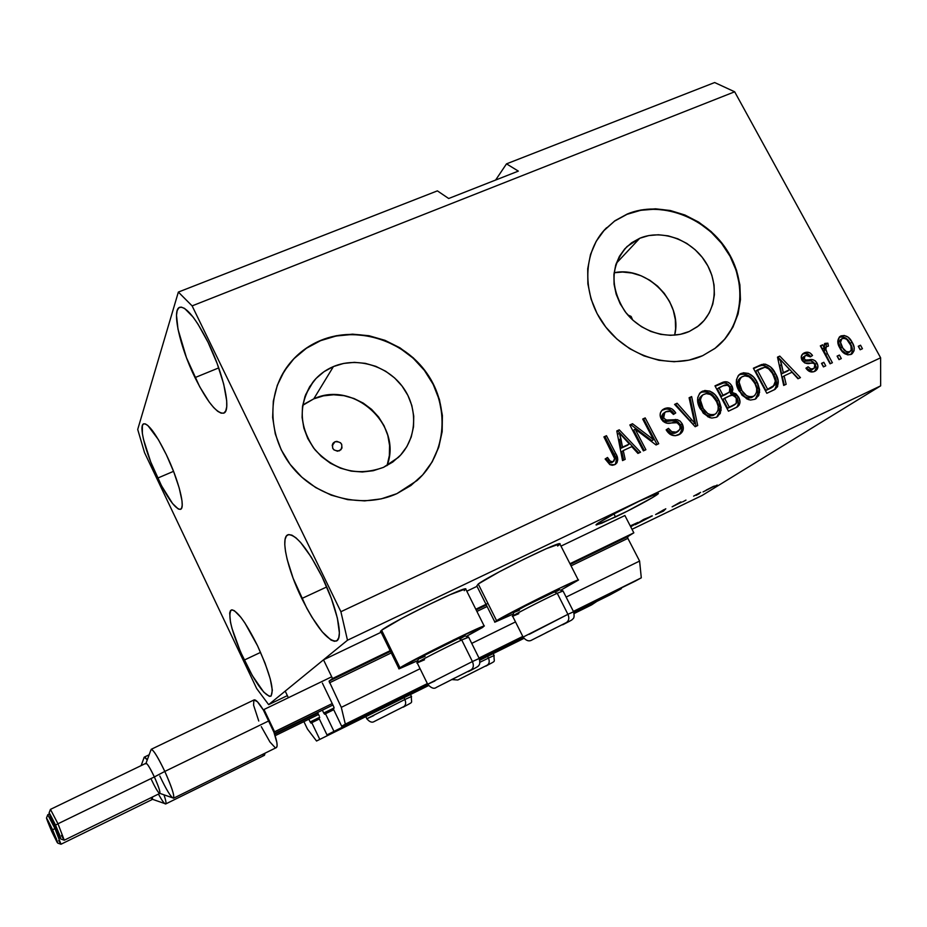 <?xml version="1.0" encoding="UTF-8"?>
<svg xmlns="http://www.w3.org/2000/svg" width="927" height="927" viewBox="0 0 927 927"><rect width="100%" height="100%" fill="white"/><g stroke="black" fill="none" stroke-linecap="round" stroke-linejoin="round"><path stroke-width="1.39" d="M288.367 697.73L285.203 691.113L323.511 659.827L332.538 678.529L329.05 681.125L390.499 651.391L329.05 681.125L341.298 707.359L345.331 724.138L341.692 726.27L333.233 708.703L334.114 707.973L333.65 706.501L322.376 683.095L333.65 706.501L334.056 708.158L333.233 708.703L341.692 726.27L427.498 683.848L341.692 726.27L427.37 683.581L345.331 724.138L341.298 707.359L420.07 668.726L341.298 707.359L329.05 681.125L332.538 678.529L391.333 650.105L332.538 678.529L323.511 659.827L381.124 632.237L323.511 659.827L285.203 691.113L288.367 697.73M307.451 729.051L303.905 721.635L307.451 729.051L316.547 741.021L428.575 685.574L316.547 741.021L307.451 729.051M591.623 604.879L574.195 613.5L591.623 604.879L574.149 613.257L596.814 601.414L591.623 604.879M523.975 638.367L479.827 660.209L523.975 638.367M523.813 638.17L479.769 659.966L523.813 638.17M428.413 685.377L316.547 741.021L428.413 685.377M319.351 718.97L311.785 722.689L319.688 739.178L311.785 722.689L319.351 718.97M311.066 723.153L311.785 722.689L311.055 723.164L310.151 721.959L319.711 717.266L310.151 721.959L311.066 723.153M308.83 719.225L310.151 721.959L308.83 719.225M319.259 715.968L317.602 712.504L319.259 715.968M318.9 718.043L319.664 717.544L318.9 718.043L326.988 734.891L427.787 684.416L326.988 734.891L318.9 718.043M609.711 595.03L573.987 612.701L609.711 595.03L621.357 588.68L621.078 588.124L621.357 588.68L609.711 595.03M523.465 637.695L479.607 659.387L523.465 637.695M428.065 684.891L326.988 734.891L428.065 684.891M479.421 658.888L523.199 637.231L479.421 658.888M573.79 612.202L621.357 588.68L573.79 612.202M333.72 709.711L325.481 713.755L333.743 730.928L325.481 713.755L333.72 709.711M324.705 714.265L325.481 713.755L324.693 714.265L323.732 713.025L334.114 707.938L323.732 713.025L324.705 714.265M322.364 710.175L323.732 713.025L322.364 710.175M635.041 581.229L573.396 611.391L641.299 577.822L639.595 561.055L566.13 597.081L639.595 561.055L627.869 538.355L571.044 565.864L627.869 538.355L639.595 561.055L641.299 577.822L635.041 581.229M522.909 636.664L479.143 658.309L522.909 636.664M522.782 636.409L479.016 658.043L522.782 636.409M515.505 621.913L471.727 643.384L515.505 621.913M487.092 606.501L476.907 611.438L487.092 606.501M391.252 652.909L329.467 682.828L391.252 652.909M627.695 536.652L627.869 538.355L627.695 536.652L633.836 532.828L569.954 563.72L633.836 532.828L624.891 515.528L560.986 546.119L624.891 515.528L633.836 532.828L627.695 536.652L570.302 564.404L627.695 536.652M476.154 609.954L486.351 605.018L476.154 609.954M487.938 603.384L475.806 609.248L487.938 603.384M477.011 586.327L466.814 591.217L477.011 586.327M334.96 441.762L332.179 445.713L334.96 441.762L336.849 441.356L340.499 442.747L341.692 444.323L341.959 448.1L339.433 450.812C333.303 451.101 331.287 448.471 333.372 442.897L334.96 441.762C341.113 441.484 343.117 444.137 340.974 449.722L337.532 451.217L333.882 449.827L332.689 448.251L332.434 444.473L334.96 441.762M387.022 465.632C403.071 425.157 353.442 379.943 313.778 398.853L333.43 366.559C357.208 356.524 387.671 365.783 403.118 387.486C418.726 409.097 416.802 439.815 398.262 457.474L383.511 467.347L373.245 470.719L362.376 471.994L351.31 471.136L340.487 468.17L330.336 463.187L321.275 456.408L313.662 448.077L307.787 438.529L303.882 428.17L302.098 417.382L302.492 406.605L305.041 396.269L309.641 386.756L316.084 378.436L324.114 371.623L333.43 366.559L343.65 363.43L354.404 362.353L365.261 363.338L375.841 366.35L385.736 371.287L394.589 377.926L402.051 386.049L407.868 395.354L411.82 405.481L413.732 416.061L413.535 426.698L411.229 436.999L406.883 446.571L400.649 455.03L392.758 462.052L383.511 467.347C357.579 476.652 334.74 470.789 314.995 449.78C298.552 426.304 298.03 403.535 313.407 381.46C318.818 374.879 325.493 369.919 333.43 366.559L313.778 398.853L302.689 405.354M639.757 238.262L616.258 263.349L639.757 238.262L648.773 235.574L658.367 234.763L668.147 235.852L677.776 238.795L686.884 243.477L695.123 249.722L702.202 257.3L707.857 265.922L711.855 275.273L714.057 285.006L714.381 294.751L712.782 304.149L709.329 312.828L704.126 320.464L697.382 326.756L689.329 331.449C668.518 340.846 639.815 331.912 624.752 311.101C609.734 286.872 610.499 265.354 627.034 246.536L639.757 238.262C661.391 229.108 690.36 239.259 704.787 260.846C719.398 282.306 716.791 311.437 698.494 325.898L689.329 331.449L680.291 334.346L670.603 335.331L660.65 334.346L650.824 331.437L641.507 326.71L633.083 320.336L625.876 312.584L620.163 303.755L616.177 294.195L614.08 284.299L613.929 274.438L615.725 265.006L619.387 256.373L624.775 248.865L631.658 242.747L639.757 238.262M714.833 348.517C743.431 326.918 747.973 282.399 726.003 249.49C704.335 216.397 660.221 200.499 627.023 214.322L614.497 221.171L603.431 231.078L614.775 220.858L627.289 214.01L640.997 209.989L655.528 208.818L670.348 210.522L684.902 215.006L698.668 222.109L711.136 231.553L721.843 243.001L730.406 256.037L736.501 270.174L739.897 284.902L740.441 299.676L738.089 313.952L732.921 327.173L725.088 338.83L714.879 348.471L702.678 355.678C671.345 370.07 627.846 356.953 604.682 325.632C581.275 294.473 582.538 251.263 606.606 227.694M421.391 476.304C447.729 448.506 448.842 402.816 424.972 371.148C401.298 339.34 356.177 325.922 320.568 340.672C307.532 346.107 296.744 354.369 288.181 365.447L288.332 365.18C296.883 354.091 307.683 345.841 320.719 340.394L336.246 335.736L352.538 334.172L368.981 335.725L384.972 340.325L399.919 347.799L413.291 357.845L424.589 370.128L433.419 384.16L439.421 399.467L442.388 415.481L442.167 431.611L438.749 447.254L432.237 461.82L422.851 474.728L410.916 485.493L396.872 493.651C363.117 509.062 318.378 498.344 293.222 468.262C267.915 438.309 266.176 393.963 288.332 365.18M615.505 516.965L596.478 524.96C592.226 525.632 618.077 511.217 639.352 501.125L656.177 493.767L658.321 493.477L652.782 497.405L627.173 511.229L601.658 523.222L596.177 524.867L598.332 522.99L615.134 513.361L639.352 501.125L658.031 493.303C662.017 492.816 636.212 507.139 615.505 516.965L613.964 513.987L615.505 516.965M157.683 478.1C145.771 453.396 138.332 424.983 143.789 423.801C148.575 423.72 156.107 434.033 166.362 454.728L158.332 439.549L147.845 425.493L145.33 423.882L143.476 423.94L142.352 425.632L142.364 433.512L143.488 439.375L150.672 461.831L161.507 485.748L172.584 503.57L178.308 509.016L180.313 509.375L181.634 508.1L182.202 505.203L181.982 500.777L179.224 488.042L173.731 471.82L166.362 454.728C178.668 480.14 185.794 508.425 180.441 509.34C175.423 509.201 167.845 498.784 157.683 478.1L173.546 471.333L157.683 478.1M195.006 377.602C179.826 346.814 171.402 309.108 179.873 307.243C186.524 306.721 195.933 318.436 208.088 342.387L197.996 324.137L193.094 317.069L184.554 308.401L181.252 307.104L178.76 307.88L177.161 310.661L176.501 315.296L178.007 329.294L186.454 357.695L199.722 386.802L209.224 402.051L213.673 407.544L217.706 411.31L221.147 413.175L223.87 413.048L225.759 410.881L226.721 406.744L226.698 400.742L223.708 384.114L217.161 363.546L208.088 342.387C223.894 374.311 231.738 411.785 223.511 413.187C216.524 413.477 207.022 401.611 195.006 377.602L218.737 367.892L195.006 377.602M301.808 598.518C287.335 569.039 280.151 537.011 288.03 534.728C296.061 534.219 307.416 548.251 322.086 576.826L311.287 557.162L300.672 542.527L295.98 537.845L291.947 535.169L288.714 534.555L286.408 535.98L285.087 539.375L284.774 544.578L285.493 551.345L287.173 559.433L293.141 578.309L306.779 608.228L311.959 617.231L322.19 631.808L331.02 640.059L334.473 641.31L337.092 640.534L338.761 637.695L339.375 632.898L337.37 618.077L331.298 598.321L322.086 576.826C337.104 607.231 343.836 639.132 336.188 641.078C327.683 641.206 316.223 627.011 301.808 598.518L326.733 586.942L301.808 598.518M244.218 660.094C231.646 632.179 227.347 615.47 231.321 609.966C236.918 610.024 245.667 621.982 257.567 645.818L244.867 622.921L240.916 617.37L234.404 610.719L232.074 609.839L230.475 610.626L229.676 613.025L230.464 622.156L232.028 628.518L240.475 651.843L252.306 675.563L263.778 692.156L269.34 696.328L271.136 695.968L272.353 690.325L270.22 678.796L265.029 663.118L257.567 645.818C270.336 674.23 274.705 691.055 270.661 696.258C264.774 695.899 255.956 683.836 244.218 660.094L260.591 652.376L244.218 660.094M803.35 353.396L803.35 353.396C801.079 355.111 800.65 357.405 802.04 360.313L801.229 356.872L802.643 353.963L806.536 352.19L809.92 352.863L812.515 355.481L810.372 356.883L808.332 355.122L806.467 355.111L804.207 356.64L804.045 358.598L805.725 360.035L812.852 359.664L815.505 361.032L817.881 365.539L817.29 369.155L813.535 371.831L808.97 371.194L805.934 368.193L808.089 366.791L810.499 368.923L813.396 368.761L815.123 367.127L814.624 364.126L813.13 363.094L804.81 362.978L802.04 360.313C804.369 363.291 807.278 364.253 810.743 363.199L813.477 363.175L814.891 364.566L814.068 368.378L810.928 369.062L808.089 366.791L805.934 368.193C808.356 371.669 811.252 372.747 814.636 371.414L815.621 370.858C818.147 368.923 818.599 366.316 816.977 363.036C814.949 359.919 812.249 358.853 808.889 359.861L805.725 360.035L804.173 358.876L805.053 355.806L805.899 355.331L810.372 356.883L812.515 355.481C810.256 352.33 807.568 351.437 804.427 352.793L803.176 353.523M380.429 631.38L381.611 630.233L399.989 667.788L398.714 668.738L417.868 660.615L399.05 668.877L399.989 667.788L381.611 630.233L380.87 631.704L398.9 668.552M482.608 627.452L466.385 636.385L484.381 625.945L453.662 639.862L399.989 667.788C408.807 661.716 480.731 626.003 484.161 625.98L482.608 627.452M496.571 620.638C507.475 613.639 575.18 579.943 578.251 579.989L560.777 590.209L578.575 579.978L558.402 588.807L496.571 620.638L478.239 583.998L496.571 620.638L494.694 622.179L513.315 614.01L494.914 622.144L496.571 620.638M559.978 544.149L559.723 543.639C556.165 542.619 488.622 576.061 478.239 583.998L499.19 571.878L523.755 559.305L546.339 548.68L560.105 543.72M137.706 429.456L178.355 292.075L437.393 190.869L178.355 292.075L192.121 305.887L340.893 611.716L880.615 357.787L734.671 91.796L192.121 305.887L734.671 91.796L714.659 82.538L506.513 163.859L714.659 82.538L734.671 91.796L880.615 357.787L340.893 611.716L347.486 640.233L268.645 704.647L287.358 695.621L268.645 704.647L256.709 688.599L144.531 452.619L137.706 429.456L178.355 292.075L192.121 305.887L340.893 611.716L347.486 640.233L880.65 385.864L347.486 640.233L268.645 704.647L256.709 688.599L144.531 452.619L137.706 429.456M495.621 180.047L506.513 163.859L518.332 171.113L448.68 198.505L437.393 190.869L448.68 198.505L518.332 171.113L506.513 163.859L495.621 180.047M702.11 495.47L880.65 385.864L880.615 357.787L880.65 385.864L702.11 495.47L632.005 529.294L702.11 495.47M630.256 525.91L638.043 522.434L630.719 526.791L637.973 522.411L630.256 525.91M655.586 514.555L665.806 508.772L663.454 511.125L655.586 514.555L663.454 511.125L665.806 508.772L655.586 514.555M717.22 485.041L714.022 486.756L717.22 485.041M476.802 585.922L478.239 583.998L476.802 585.922L494.775 621.855M559.641 544.497L557.602 546.026M464.276 590.684L465.597 588.784C461.658 587.753 389.885 623.141 381.611 630.233L401.449 618.587L426.293 605.876L449.989 594.717L465.841 588.796M714.694 485.991L703.072 491.901L714.694 485.991M699.352 493.651L696.165 495.366L699.352 493.651M693.616 496.13L700.627 492.364L693.616 496.13M685.98 500.105L682.793 501.808L685.98 500.105M681.762 502.04L672.11 506.802L680.661 501.936L677.313 503.825L681.762 502.04L672.145 506.826L681.762 502.04M652.33 515.875L635.238 524.728L643.419 519.549L652.33 515.875L643.419 519.549L635.238 524.728L652.33 515.875M702.678 355.678L688.923 360.163L674.161 361.739L658.958 360.29L643.929 355.875L629.688 348.668L616.791 338.934L605.771 327.069L597.069 313.558L591.032 298.946L587.869 283.824L587.706 268.795L590.522 254.438L596.177 241.333L604.439 229.954L614.949 220.742L627.289 214.01C660.511 200.186 704.647 216.095 726.316 249.201C748.298 282.121 743.767 326.652 715.146 348.262L702.678 355.678M396.872 493.651L381.252 498.865L364.67 500.893L347.752 499.653L331.206 495.145L315.69 487.556L301.82 477.173L290.174 464.427L281.217 449.827L275.296 433.963L272.642 417.486L273.326 401.055L277.3 385.308L284.38 370.87L294.265 358.274L306.536 347.996L320.719 340.394C357.37 325.192 403.963 339.966 427.092 373.546C450.476 406.965 446.547 454.149 417.069 480.51L396.872 493.651M635.111 429.074L645.887 449.711L643.373 450.881L629.85 424.96L632.515 423.732L653.465 439.641L642.701 419.05L645.192 417.903L658.715 443.72L656.038 444.972L635.111 429.074L656.038 444.972L658.715 443.72L645.192 417.903L642.701 419.05L653.465 439.641L632.515 423.732L629.85 424.96L643.373 450.881L645.887 449.711L635.111 429.074L633.662 430.209L635.111 429.074M682.249 423.859L683.315 428.807L680.719 433.593L675.273 435.736L669.954 434.23L666.154 429.838L668.46 428.355L671.774 431.692L676.165 432.133L679.827 429.688L680.244 426.072L677.081 422.724L667.046 423.187L663.014 421.333L660.163 415.852L660.441 412.793L661.982 410.302L667.475 407.845L671.982 408.9L675.737 412.955L673.442 414.427L670.186 411.356L665.644 411.831L663.141 414.937L664.091 418.494L667.023 420.313L677.417 419.711L680.244 421.24L682.249 423.859L679.885 420.939L677.127 419.63L665.841 420.058L663.686 417.81L664.786 412.376L666.061 411.634C669.074 410.406 671.53 411.345 673.442 414.427L675.737 412.955C672.828 408.274 669.051 406.849 664.404 408.668L662.759 409.63C659.908 412.04 659.375 415.134 661.171 418.888C663.697 422.724 667.081 424.079 671.322 422.979C674.671 421.739 677.51 422.445 679.815 425.076L680.209 428.888L677.324 431.715C673.72 433.094 670.766 431.97 668.46 428.355L666.154 429.838C669.329 435.145 673.512 436.814 678.691 434.821L680.267 433.929C683.5 431.379 684.161 428.019 682.249 423.859L680.696 424.983L682.249 423.859M691.646 396.571L697.707 425.539L695.169 426.721L674.589 404.404L677.127 403.245L694.729 423.199L689.097 397.741L691.646 396.571L689.097 397.741L694.729 423.199L677.127 403.245L674.589 404.404L695.169 426.721L697.707 425.539L691.646 396.571L690.082 397.764L691.646 396.571M716.339 417.266L711.866 418.065L709.526 417.532L703.269 413.164L698.251 403.963L697.718 397.637L699.688 393.268L704.775 390.487L709.955 391.148L715.053 394.763L719.294 401.159L721.171 407.567L720.256 413.477L716.339 417.266L717.683 416.501L721.16 410.163L718.692 399.943C714.937 392.515 709.549 389.595 702.527 391.171L701.055 392.017C696.71 396.721 696.455 402.33 700.291 408.842L707.927 416.826L711.866 418.065L716.339 417.266M754.926 399.27L750.522 400.047L748.216 399.514L742.017 395.18L737 386.072L736.444 379.827L738.344 375.505L743.35 372.77L748.46 373.43L753.512 377.022L757.73 383.361L759.63 389.699L758.761 395.528L754.926 399.27L756.2 398.54L759.63 392.26L757.127 382.156C753.384 374.798 748.054 371.901 741.136 373.442L739.746 374.23C735.435 378.865 735.204 384.415 739.051 390.904L746.629 398.807L750.522 400.047L754.926 399.27M839.387 355.053L841.31 358.564L839.005 359.641L837.093 356.119L839.387 355.053L837.093 356.119L839.005 359.641L841.31 358.564L839.387 355.053L837.556 356.292L839.387 355.053M852.064 342.133L854.091 347.266L854.08 350.754L851.786 354.021L847.869 354.902L844.578 353.639L841.89 351.113L839.051 346.374L837.776 341.194L839.653 336.791L844.161 335.447L848.135 337.185L852.064 342.133C849.456 336.941 845.76 334.879 840.986 335.933L840.117 336.431C837.139 339.606 837.058 343.477 839.874 348.019C842.492 353.338 846.224 355.47 851.079 354.415L851.878 353.963C854.937 350.719 854.995 346.779 852.064 342.133L850.221 343.407L852.064 342.133M614.659 464.694L612.307 465.284L609.862 464.636L605.134 458.992L607.509 457.474L610.105 461.043L612.307 461.831L613.941 461.067L614.763 458.923L603.917 436.86L606.467 435.69L616.385 454.902L617.764 459.699L617 462.735L614.659 464.694L615.702 464.091C618.344 460.997 618.321 457.428 615.644 453.384L606.467 435.69L603.917 436.86L614.694 458.425L613.187 461.588C610.557 461.82 608.668 460.441 607.509 457.474L605.134 458.992L609.862 464.636L614.659 464.694M784.103 375.91L786.142 384.299L783.697 385.435L777.498 357.15L779.792 356.095L800.441 377.625L797.996 378.761L792.006 372.237L784.103 375.91L792.006 372.237L797.996 378.761L800.441 377.625L779.792 356.095L777.498 357.15L783.697 385.435L786.142 384.299L784.103 375.91L782.376 377.127L784.103 375.91M823.825 362.295L825.748 365.829L823.431 366.907L821.507 363.372L823.825 362.295L821.507 363.372L823.431 366.907L825.748 365.829L823.825 362.295L822.029 363.523L823.825 362.295M827.324 353.43L832.388 362.724L830.082 363.801L820.325 345.864L822.631 344.798L824.196 347.66L824.706 343.535L827.881 343.175L828.414 346.13L826.386 346.698L825.586 348.494L827.324 353.43L825.748 349.572L826.397 346.698L828.414 346.13L827.881 343.175L824.879 343.407L824.196 347.66L822.631 344.798L820.325 345.864L830.082 363.801L832.388 362.724L827.324 353.43L825.517 354.682L827.324 353.43M860.534 345.215L862.446 348.703L860.175 349.769L858.263 346.269L860.534 345.215L858.263 346.269L860.175 349.769L862.446 348.703L860.534 345.215L858.669 346.466L860.534 345.215M775.412 373.488L778.054 380.557L777.602 386.617L774.555 389.641L766.814 393.303L753.373 368.228L761.693 364.508L765.551 364.184L770.65 367.057L775.412 373.488C772.921 368.019 769.016 364.867 763.686 364.056L753.373 368.228L766.814 393.303L775.181 389.259C779.19 384.914 779.271 379.653 775.412 373.488L773.697 374.705L775.412 373.488M738.657 397.173L739.989 402.017L739.19 405.076L736.965 407.138L728.448 411.206L714.972 385.864L723.442 382.051L727.556 382.017L730.082 383.581L732.307 386.768L732.898 389.282L732.168 392.445L735.98 393.848L738.657 397.173L732.168 392.445L731.924 385.968C729.34 381.936 726.096 380.8 722.179 382.55L714.972 385.864L728.448 411.206L737.417 406.849C740.36 404.357 740.777 401.136 738.657 397.173L737 398.355L738.657 397.173M623.257 450.58L625.18 459.363L622.538 460.592L616.791 430.951L619.259 429.815L640.545 452.202L637.927 453.419L631.762 446.64L623.257 450.58L631.762 446.64L637.927 453.419L640.545 452.202L619.259 429.815L616.791 430.951L622.538 460.592L625.18 459.363L623.257 450.58L621.832 451.669L623.257 450.58M606.107 458.564L607.509 457.474L606.107 458.552C607.255 461.519 609.143 462.886 611.762 462.654L613.674 461.287M616.038 458.9L605.064 436.814L604.126 437.254L606.467 435.69L605.064 436.814L614.23 454.473L615.644 453.384L614.23 454.473C616.571 458.008 616.837 461.356 615.041 464.497L615.053 464.485M615.574 463.801L616.27 460.024M611.565 462.735L609.966 462.816M609.526 462.643L606.594 459.398M777.591 357.567L779.792 356.095L778.077 357.347L779.931 359.282L777.591 357.567M781.809 361.24L798.414 378.575L781.809 361.24M782.376 377.127L784.323 385.145L782.376 377.127M779.804 365.632L781.577 373.859L779.804 365.632L781.531 364.404L779.804 365.632M787.927 370.916L781.577 373.859L783.303 372.631L781.531 364.404L780.047 359.201L778.321 360.452L780.047 359.201L789.665 369.688L781.577 373.859L787.927 370.916M806.316 368.019L808.089 366.791L806.316 368.019L810.013 370.383L814.068 368.378M809.12 354.844L805.899 353.43L802.458 354.149L804.427 352.793L802.666 354.056C805.772 352.7 808.437 353.569 810.685 356.675L809.978 355.736M804.972 355.864L803.28 357.057L802.411 360.116L804.173 358.876L802.411 360.116L803.952 361.275L805.725 360.035L803.952 361.275L807.116 361.101L808.889 359.861L807.116 361.101C810.476 360.093 813.164 361.148 815.181 364.276L816.977 363.036L815.181 364.276L816.166 368.1L814.706 371.379M814.775 371.31L815.598 370.174M815.957 369.259L816.084 366.756L814.868 363.732L811.055 360.904M810.499 360.881L807.104 361.101M805.331 361.275L804.3 361.31M803.489 361.136L802.179 359.549L802.446 357.88M802.747 357.498L803.651 356.825M812.631 369.328L811.612 369.977M810.94 370.232L808.703 370.151M807.51 369.386L806.814 368.668M821.681 363.685L823.767 366.744L821.681 363.685M820.522 346.211L822.631 344.798L820.835 346.072L822.388 348.923L824.196 347.66L822.388 348.923L820.522 346.211M824.23 344.265L826.073 344.45L827.881 343.175L826.073 344.45L826.467 346.652L826.073 344.45L824.23 344.265M824.868 347.799L823.941 350.835L825.748 349.572L823.941 350.835L830.407 363.651L825.517 354.659M825.042 353.743L824.242 351.808M823.836 350.325L824.567 347.973M858.437 346.582L860.418 349.653L858.437 346.582M839.306 337.115L840.986 335.933L839.306 337.115M847 339.062L843.153 336.895L839.248 337.185C843.987 336.2 847.649 338.274 850.221 343.407C852.805 347.451 853.025 351.148 850.882 354.496M851.009 354.357L852.214 352.005L852.237 348.529L848.205 340.36M847.649 353.187L846.814 353.384M845.656 353.303L841.693 350.371L838.692 343.106M838.738 342.422L840.256 339.908M840.488 339.78L840.059 340.024C838.228 342.364 838.309 345.099 840.326 348.204L842.156 346.953C840.14 343.836 840.047 341.101 841.89 338.749L842.319 338.506C845.667 338.042 848.182 339.664 849.885 343.372C851.913 346.501 851.994 349.247 850.152 351.611L848.645 352.573M849.746 351.831C846.386 352.306 843.86 350.673 842.156 346.953L840.326 348.204C842.029 351.924 844.543 353.546 847.892 353.083L851.195 350.267L850.94 345.632L846.768 339.375L843.976 338.204L841.855 338.772L840.534 342.318L842.805 348.054L846.351 351.634L849.746 351.831M837.266 356.432L839.306 359.502L837.266 356.432M758.935 366.153L753.57 368.598L759.816 365.273L758.135 366.501L762.006 365.308L763.686 364.056L762.006 365.308C767.313 366.107 771.218 369.247 773.697 374.705C777.185 380.267 777.405 385.296 774.335 389.769M775.366 388.645L776.525 385.4L776.339 381.762L772.701 372.967L767.394 367.034L763.86 365.423L760.986 365.47M771.67 387.602L765.911 390.452L755.632 371.287L765.911 390.452L767.614 389.259L757.313 370.058L755.632 371.287L764.821 367.231C768.587 368.193 771.322 370.638 773.037 374.543L775.412 381.078L773.28 386.489L765.911 390.452L769.989 388.552M771.31 387.845L770.569 388.274M757.626 388.969L754.81 382.237L750.488 376.976L745.517 374.23L741.693 373.998L738.807 375.018L741.136 373.442L739.479 374.67C746.397 373.129 751.716 376.026 755.447 383.361L757.127 382.156L755.447 383.361L757.938 393.454L759.63 392.26L757.938 393.454L755.366 399.039L757.475 395.678L757.938 390.893M752.689 396.895L752.04 397.301M751.264 397.66L748.251 398.031L744.787 396.768L740.291 391.854L737.475 383.477L738.413 379.919L740.279 378.019M741.484 377.104L739.989 378.204C736.78 381.82 736.722 386.084 739.827 391.02L741.473 389.827C738.367 384.879 738.425 380.603 741.635 376.988L744.972 375.817L748.541 376.559L750.661 377.961L754.705 383.187C757.672 388.077 757.521 392.283 754.265 395.794L751.646 397.509L754.265 395.794M753.327 396.327C748.182 397.486 744.23 395.319 741.473 389.827L739.827 391.02C742.573 396.501 746.513 398.656 751.646 397.509L754.798 395.377L756.594 392.376L756.675 388.39L755.157 384.056L752.4 379.746L748.819 376.698L744.671 375.841L741.936 376.791L740.059 378.703L739.12 382.272L741.948 390.673L746.455 395.586L749.92 396.86L753.327 396.327M723.778 382.886L715.169 386.235L720.569 383.755C724.474 382.005 727.718 383.141 730.291 387.162L731.924 385.968L730.291 387.162L730.522 393.639L732.168 392.445L730.522 393.639L737 398.355C738.9 401.785 738.761 404.798 736.571 407.37L738.147 404.798L737.718 399.908L734.346 395.029L730.522 393.639L731.252 390.487L729.468 385.887M728.46 384.786L727.255 383.894M726.177 383.326L724.532 382.909M734.057 405.134L727.649 408.274L722.933 399.398L727.649 408.274L729.282 407.115L724.555 398.216L722.933 399.398L729.004 396.153C731.901 394.566 734.311 395.273 736.258 398.309L736.247 403.477L727.649 408.274L732.434 406.049M725.621 394.485L721.368 396.443L725.621 394.485L721.368 396.443L717.359 388.911L721.368 396.443L722.979 395.261L718.958 387.706L717.359 388.911L722.921 385.887C725.586 384.172 727.857 384.705 729.746 387.486L729.491 391.947L725.621 394.485L729.062 392.306M722.921 385.887L718.958 387.706L722.979 395.261L728.981 392.364L730.418 389.873L729.468 387.022L727.579 385.203L722.921 385.887M719.248 406.791L716.444 399.989L712.098 394.67L707.069 391.912L703.187 391.681L700.128 392.793L702.527 391.171L700.939 392.364C707.961 390.788 713.338 393.708 717.081 401.124L718.692 399.943L717.081 401.124L719.537 411.321L721.16 410.163L719.537 411.321L716.919 416.965L719.062 413.581L719.561 408.737M714.253 414.786L713.535 415.238M712.736 415.609L709.676 415.991L706.177 414.717L701.183 408.923L698.842 401.287L699.815 397.683L701.727 395.748M702.782 394.925L701.391 395.98C698.158 399.641 698.077 403.952 701.183 408.923L702.759 407.753C699.653 402.781 699.734 398.459 702.979 394.786L706.397 393.569L710.012 394.311L712.168 395.725L716.223 400.985C719.19 405.91 719.028 410.163 715.725 413.732L713.13 415.447L715.725 413.732M714.74 414.299C709.514 415.481 705.517 413.291 702.759 407.753L701.183 408.923C703.929 414.45 707.915 416.629 713.13 415.447L716.235 413.326L718.077 410.279L718.193 406.258L716.675 401.878L713.361 396.883L710.302 394.45L706.096 393.581L703.303 394.566L701.391 396.489L700.418 400.116L703.234 408.598L707.764 413.569L711.276 414.844L714.74 414.299M674.902 404.74L677.127 403.245L675.598 404.415L690.082 420.742L691.646 419.607L690.082 420.742L693.164 424.334L694.729 423.199L693.164 424.334L675.598 404.415L674.902 404.74M689.19 398.17L690.082 397.764L696.061 426.316L690.082 397.764L689.19 398.17M674.636 433.257L670.858 433.083L666.93 429.479L666.212 429.954L668.46 428.355L666.93 429.479C669.236 433.094 672.191 434.207 675.795 432.839L677.104 432.063M665.957 409.016L661.913 410.36L664.404 408.668L662.898 409.838C667.475 408.019 671.218 409.41 674.138 413.987L670.545 410.116L667.799 409.085M664.589 412.527L663.28 413.535L662.179 418.958L663.686 417.81L662.179 418.958L664.323 421.206L665.841 420.058L664.323 421.206L669.004 421.159L670.522 420.012L669.004 421.159L673.825 420.568L675.354 419.421L673.825 420.568L677.834 421.727L680.696 424.983C682.446 428.61 682.087 431.739 679.595 434.357L681.762 429.931L680.43 424.508L676.884 421.206L671.391 420.777M670.221 420.951L667.336 421.403M666.698 421.461L666.096 421.472M665.505 421.461L663.072 420.267L661.588 417.057M661.635 416.119L663.002 413.755M630.047 425.342L632.515 423.732L631.078 424.867L651.982 440.742L653.465 439.641L651.982 440.742L631.078 424.867L630.047 425.342M642.898 419.444L645.192 417.903L643.732 419.062L657.046 444.508L643.732 419.062L642.898 419.444M633.662 430.209L644.242 450.476L633.662 430.209M616.872 431.391L619.259 429.815L617.834 430.951L638.819 453.013L617.834 430.951L616.872 431.391M621.832 451.669L623.662 460.07L621.832 451.669M619.433 439.641L621.078 448.251L619.433 439.641L620.858 438.517L619.433 439.641M627.903 445.087L621.078 448.251L622.504 447.15L620.858 438.517L619.433 433.083L618.008 434.207L619.433 433.083L629.34 443.987L621.078 448.251L627.903 445.087M780.047 359.201L783.303 372.631L789.665 369.688L780.047 359.201M761.322 368.216L757.313 370.058L767.614 389.259L774.787 385.053L775.47 383.175L775.053 379.398L772.318 373.28L768.645 368.83L765.157 367.243L761.322 368.216M729.004 396.153L724.555 398.216L729.282 407.115L735.76 403.905L737.092 401.02L735.98 397.822L733.999 395.841L731.924 395.296L729.004 396.153M619.433 433.083L622.504 447.15L629.34 443.987L619.433 433.083M706.154 490.116L713.651 486.293L706.154 490.116M663.129 510.522L663.454 511.125L663.129 510.522M657.22 513.628L663.906 509.688L657.22 513.628M638.182 523.164L644.404 519.085L650.348 516.826L638.182 523.164L651.53 515.957L638.182 523.164M630.314 526.015L635.818 523.558L630.661 526.687L635.795 523.546L630.314 526.015M422.654 474.948L432.028 462.04L438.541 447.474L441.959 431.843L442.167 415.725L439.213 399.722L433.21 384.415L424.392 370.383L413.094 358.112L399.722 348.065L384.786 340.603L368.807 336.003L352.364 334.45L336.084 336.014L320.568 340.672L306.397 348.274L294.126 358.54M288.193 365.435L281.356 376.13M724.763 339.097L732.597 327.44L737.765 314.218L740.105 299.954L739.572 285.18L736.177 270.464L730.094 256.327L721.53 243.303L710.824 231.854L698.367 222.41L684.601 215.319L670.059 210.835L655.238 209.131L640.719 210.302L627.023 214.322L614.671 221.055M674.671 335.157C683.106 302.434 647.173 265.504 614.103 272.758L622.62 272.04L631.936 273.025L641.078 275.782L649.723 280.197L657.533 286.107L664.219 293.291L669.549 301.472L673.292 310.36L675.331 319.618L675.574 328.9L674.671 335.157M627.846 314.995L630.928 316.327L632.654 319.942L631.183 316.57L627.846 314.995M387.138 465.296L389.363 455.528L389.583 445.447L387.81 435.423L384.114 425.841L378.645 417.046L371.6 409.375L363.245 403.106L353.905 398.483L343.905 395.667L333.627 394.775L323.465 395.841L313.778 398.853L304.96 403.685M394.415 711.299L380.464 718.402L394.415 711.299M411.553 696.444L404.867 699.514C406.188 702.793 405.829 705.157 403.79 706.594L374.369 721.449L403.79 706.594C405.829 705.157 406.188 702.793 404.867 699.514L366.721 718.807L404.867 699.514L403.998 697.741L404.867 699.514L411.449 696.513M373.766 715.563L366.86 718.796C369.641 722.075 372.156 722.956 374.381 721.449M387.81 714.613L390.441 713.28L387.81 714.613M398.436 709.317L399.896 708.599L398.436 709.317M460.116 675.331L443.454 683.848L460.116 675.331M424.52 659.792L417.092 662.932C413.581 663.859 446.188 647.058 461.716 639.954L458.598 638.379C444.578 644.763 415.215 659.92 418.355 659.143L417.173 662.689M427.498 684.335L472.422 661.542C473.975 665.354 473.523 668.124 471.055 669.85L436.397 687.37L471.055 669.85C473.523 668.124 473.975 665.354 472.422 661.542L427.498 684.323M479.41 658.39L472.422 661.542L479.201 658.425L468.575 637.034L461.716 639.954L472.422 661.542L461.716 639.954C445.852 647.208 412.654 664.358 417.22 662.909L427.671 684.196M434.937 680.951L427.718 684.288C431.182 688.17 434.079 689.201 436.397 687.382M468.332 671.623C473.454 669.039 479.305 665.992 478.541 665.632C479.896 664.717 480.116 662.318 479.201 658.425L479.247 658.518M425.053 656.328L418.251 659.109L425.169 655.03L461.437 637.092L465.03 635.806L458.598 638.379L461.716 639.954L468.656 637.22M464.45 636.258L460.754 638.413M451.287 679.758L454.833 677.973L451.287 679.758M463.477 673.674L465.667 672.608L463.477 673.674M555.632 627.95L538.599 636.664L555.632 627.95M518.796 613.686L512.561 616.304C509.097 617.231 542.724 599.873 557.243 593.268L554.079 591.785C540.951 597.718 510.673 613.373 513.778 612.596L512.643 616.084M529.178 634.346L567.927 614.323C569.468 618.054 568.958 620.789 566.397 622.55L531.739 640.07L566.397 622.55C568.958 620.789 569.468 618.054 567.927 614.323L522.944 637.15M573.755 611.716L567.927 614.323L573.57 611.739L562.967 590.858L557.243 593.268L567.927 614.323L557.243 593.268C542.411 600.024 508.181 617.706 512.677 616.281L523.095 637.034M562.689 624.798C573.639 619.166 571.472 620.198 572.828 618.946C574.23 618.135 574.473 615.737 573.57 611.739L573.616 611.82M519.387 610.267L513.72 612.492L525.157 606.084L559.329 589.607M558.541 590.325L556.872 591.31M559.375 589.734L554.079 591.785L557.243 593.268L563.048 591.02M545.69 632.944L548.958 631.287L545.69 632.944M557.567 627L559.862 625.876L557.567 627M478.019 669.769L463.801 677.011L478.019 669.769M479.908 662.284L488.459 658.1C489.769 661.322 489.375 663.662 487.266 665.134L457.834 679.989L487.266 665.134C489.375 663.662 489.769 661.322 488.459 658.1L487.59 656.374L488.459 658.1L494.114 655.54M494.207 655.47L488.459 658.1M470.522 673.523L472.99 672.284L470.522 673.523M480.928 668.332L482.48 667.567L480.928 668.332M150.858 797.788L151.947 799.109L152.422 797.023L152.503 799.364L60.997 844.23L54.948 828.564L52.596 829.804C59.548 846.421 59.235 846.919 51.669 831.31L57.161 842.4L56.477 838.935L46.489 818.054L51.669 831.31C44.728 814.74 45.041 814.242 52.596 829.804L54.948 828.564L60.997 844.23L58.679 840.534M152.573 799.329L164.693 803.547C166.651 805.03 166.408 802.11 163.975 794.81C165.887 800.464 166.454 803.524 165.655 803.976C164.519 804.057 162.109 800.754 158.413 794.08M264.334 755.366L265.087 753.153L264.462 755.296L165.655 803.976M275.122 735.725L318.54 714.474L275.122 735.725M274.659 734.311L317.915 713.153L274.659 734.311M262.283 754.543L263.059 755.099M149.143 754.787L144.311 757.116L147.254 759.92C145.145 756.988 144.044 756.339 143.94 757.996L141.136 765.621M47.764 814.74L54.948 828.564L47.764 814.729M159.85 793.373L172.399 797.753C175.539 798.796 173.013 790.013 164.821 771.426L154.357 776.942C158.644 786.525 160.452 792.017 159.78 793.419L64.276 840.198L57.972 823.779L55.516 825.076C62.769 842.458 62.422 843.014 54.496 826.733L60.255 838.298L59.571 834.636L49.096 812.84L54.496 826.733C47.254 809.398 47.59 808.854 55.516 825.076L57.972 823.779L64.276 840.198L61.402 835.517M145.817 763.836C146.524 762.203 149.363 766.571 154.357 776.942L57.972 823.779L154.357 776.942C159.386 788.332 160.974 793.721 159.143 793.118C157.347 791.252 154.774 786.768 151.449 779.688M254.033 699.943L257.474 701.785L263.361 710.012C258.992 702.886 255.922 699.514 254.149 699.885L151.194 749.317C153.534 749.943 158.077 757.313 164.821 771.426L269.085 720.754L263.361 710.012L263.986 709.503L331.704 676.791L263.986 709.503L274.566 731.762L332.237 703.57L273.917 732.214L274.566 731.762L263.986 709.503L263.361 710.012L273.917 732.214L276.906 742.712L277.115 745.968L276.292 747.649C277.938 746.513 277.138 741.368 273.917 732.214L269.085 720.754L164.821 771.426C171.785 787 174.682 795.945 173.5 798.24C171.078 797.487 166.512 790.082 159.826 776.015M274.415 733.628L332.932 705.007L274.415 733.628M258.76 721.021L253.581 705.146L253.882 700.047M274.937 747.394L269.954 741.994L261.298 726.664M146.026 763.257L150.788 750.337C151.97 747.521 156.651 754.555 164.821 771.426L154.357 776.942C150.22 768.228 147.451 763.674 146.049 763.245L50.452 809.375L57.972 823.779L50.44 809.375L49.085 812.921M332.7 443.848L333.372 442.897M305.678 394.589L313.407 381.46M578.251 579.989L559.723 543.639M484.161 625.98L465.597 588.784M826.374 346.71L824.601 347.961M841.855 338.772L840.059 340.024M850.152 351.611L848.298 352.851M773.28 386.489L771.565 387.683M735.598 404.033L733.952 405.192M678.518 431.032L676.977 432.156M366.825 718.726L365.817 716.641M403.257 707.162C414.682 700.719 410.893 704.393 411.426 696.455L410.487 694.532M468.413 637.081L464.67 635.795M523.141 637.127C526.049 640.696 528.911 641.693 531.704 640.117M562.816 590.893L559.12 589.653M452.422 679.63L457.834 680.001M485.818 666.142C497.475 659.618 493.546 663.303 494.091 655.482L493.164 653.616M60.997 844.23L57.706 843.106M49.305 813.987L47.775 814.729L46.466 818.124M64.276 840.198L60.823 839.016M276.292 747.637L173.5 798.24"/></g></svg>
